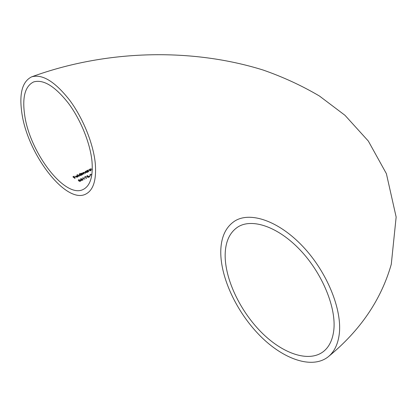 <?xml version="1.0" encoding="UTF-8"?>
<svg xmlns="http://www.w3.org/2000/svg" width="417" height="417" viewBox="0 0 417 417"><rect width="100%" height="100%" fill="white"/><g stroke="black" fill="none" stroke-linecap="round" stroke-linejoin="round"><path stroke-width="0.63" d="M21.757 112.256C27.022 153.618 66.152 205.008 85.975 193.983C93.403 190.027 96.515 179.967 95.316 163.792C93.507 144.23 83.27 118.569 69.775 100.356C55.034 81.591 42.32 73.757 31.645 76.848C22.424 81.409 19.125 93.215 21.757 112.256M339.188 334.632C337.817 344.546 334.184 351.917 328.288 356.733C312.119 369.624 282.992 359.11 259.859 335.586C236.642 312.025 220.562 277.774 220.76 251.67C220.979 237.174 225.712 226.926 234.959 220.916C250.341 211.398 278.587 220.755 302.831 246.447C327.095 272.03 342.545 310.034 339.188 334.632M225.154 254.751C225.415 241.625 229.71 232.337 238.05 226.874C252.165 218.044 278.061 226.645 300.245 250.101C322.445 273.463 336.665 308.173 333.72 330.801C332.495 340.074 329.117 346.944 323.597 351.406C308.82 363.071 282.179 353.496 260.933 331.859C239.613 310.196 224.872 278.645 225.154 254.751M92.001 161.468C90.286 143.495 80.882 120.039 68.529 103.395C55.028 86.236 43.384 79.089 33.595 81.946C25.213 86.1 22.195 96.859 24.551 114.216C29.289 152.163 65.287 199.435 83.416 189.349C90.286 185.706 93.147 176.412 92.001 161.468M82.092 173.227L81.784 173.597L82.733 174.567L82.488 174.687L81.049 173.54L82.936 173.034L83.322 172.388L84.682 172.617L85.464 173.237L83.452 172.555L83.15 172.919L84.098 173.899L83.853 174.019L82.092 173.227M79.094 175.421L78.86 174.952L79.402 174.311L80.517 174.165L79.657 173.456L79.902 173.331L81.925 174.958L81.43 174.885L80.888 175.494L79.094 175.421M75.248 176.985L74.148 177.517L75.107 178.252L74.857 178.372L72.892 176.824L74.242 176.172L73.345 176.871L73.95 177.361L75.248 176.985M77.218 175.75L77.932 176.037L76.129 176.912L77.395 176.964L78.135 176.328L77.604 177.084L75.847 177.006L75.602 176.516L76.123 175.917L77.234 175.927M77.056 174.733L79.319 176.219L77.056 174.733M85.224 172.424L84.99 171.934L85.521 171.293L86.616 171.142L86.59 170.793L88.039 171.971L87.544 171.893L87.012 172.508L85.224 172.424M87.961 170.824L88.837 171.58L88.597 171.7L87.148 170.517L87.648 170.616L88.112 169.995L89.587 170.24L90.327 170.84L89.045 170.152L88.248 170.167L87.919 170.725M92.282 169.766L91.323 169.005L90.531 169.021L90.187 169.448L91.12 170.449L90.88 170.569L89.431 169.37L89.931 169.469L90.39 168.849L92.293 169.453M80.523 180.446L78.912 180.853L78.224 180.113L79.366 179.576L78.62 180.149L78.98 180.54L80.783 180.332L81.013 180.707L80.497 181.181L79.1 181.27L80.314 181.067L80.523 180.446M82.655 179.446L81.049 179.847L80.356 179.102L81.492 178.565L80.752 179.138L81.117 179.534L82.91 179.331L83.145 179.711L82.634 180.186L81.237 180.264L82.446 180.061L82.655 179.446M84.927 179.06L82.467 178.101L82.978 177.861L84.927 179.06M86.428 178.413L86.131 178.466L85.652 176.818L84.177 177.293L85.866 176.49L86.428 178.413M89.003 176.469L87.408 176.855L86.71 176.094L87.831 175.557L87.101 176.136L87.471 176.537L89.259 176.36L89.493 176.751L88.993 177.22L87.606 177.282L88.805 177.095L89.003 176.469M89.321 176.094L90.572 175.729L89.321 176.094M91.646 175.932L91.594 174.4L90.604 174.415L90.187 175.13L89.968 174.749L90.416 174.27L91.844 174.478M74.956 178.325L74.148 177.517M75.07 177.032L73.95 177.361M73.971 177.564L73.345 176.871M74.262 176.375L73.058 176.959M75.722 176.448L76.123 175.917M78.146 176.537L77.833 176.37M75.92 176.631L76.003 176.964L77.531 176.224L76.311 176.052L75.977 176.761L77.51 176.021M79.173 176.292L77.301 174.614M81.779 175.031L79.902 173.331M80.742 175.557L80.966 174.52L79.584 174.457L79.162 174.931L79.36 175.51L79.183 175.088M79.339 175.302L80.721 175.354M82.587 174.64L81.795 173.717M83.953 173.972L83.16 173.039M85.313 173.31L84.682 172.617M82.926 172.873L83.322 172.388M81.617 173.326L81.956 173.06M81.565 173.832L81.294 173.42M87.893 172.044L86.59 170.793M87.262 171.893L86.861 172.57L87.075 171.517L85.704 171.439L85.292 171.919L85.49 172.508L85.308 172.075M85.469 172.304L86.84 172.367M88.691 171.648L87.982 171.027M90.181 170.913L89.587 170.24M87.648 170.616L88.112 169.995M87.669 170.819L87.388 170.397M90.979 170.517L90.244 169.683M90.265 169.886L90.197 169.583M92.287 169.636L91.24 168.942M89.931 169.469L90.39 168.849M89.952 169.672L89.671 169.25M78.98 180.54L79.272 180.363M79.006 180.743L78.62 180.149M78.365 180.264L79.366 179.576M81.117 179.534L81.404 179.352M81.138 179.737L80.752 179.138M80.497 179.253L81.492 178.565M84.745 179.143L82.978 177.861M82.999 178.064L82.503 178.299M86.392 178.419L85.866 176.49M85.886 176.693L84.37 177.418M87.471 176.537L87.758 176.36M87.492 176.74L87.101 176.136M86.845 176.24L87.831 175.557M90.395 175.807L89.519 176.214M91.74 174.775L91.683 175.036M91.704 175.239L91.521 175.995M31.645 76.848C106.58 49.441 191.924 47.866 262.986 69.988C282.966 76.936 301.788 85.615 319.448 96.025L344.995 115.316L368.32 141.05L386.387 173.665L396.15 217.043L391.282 264.279C381.195 299.776 360.199 330.598 328.288 356.733"/></g></svg>
